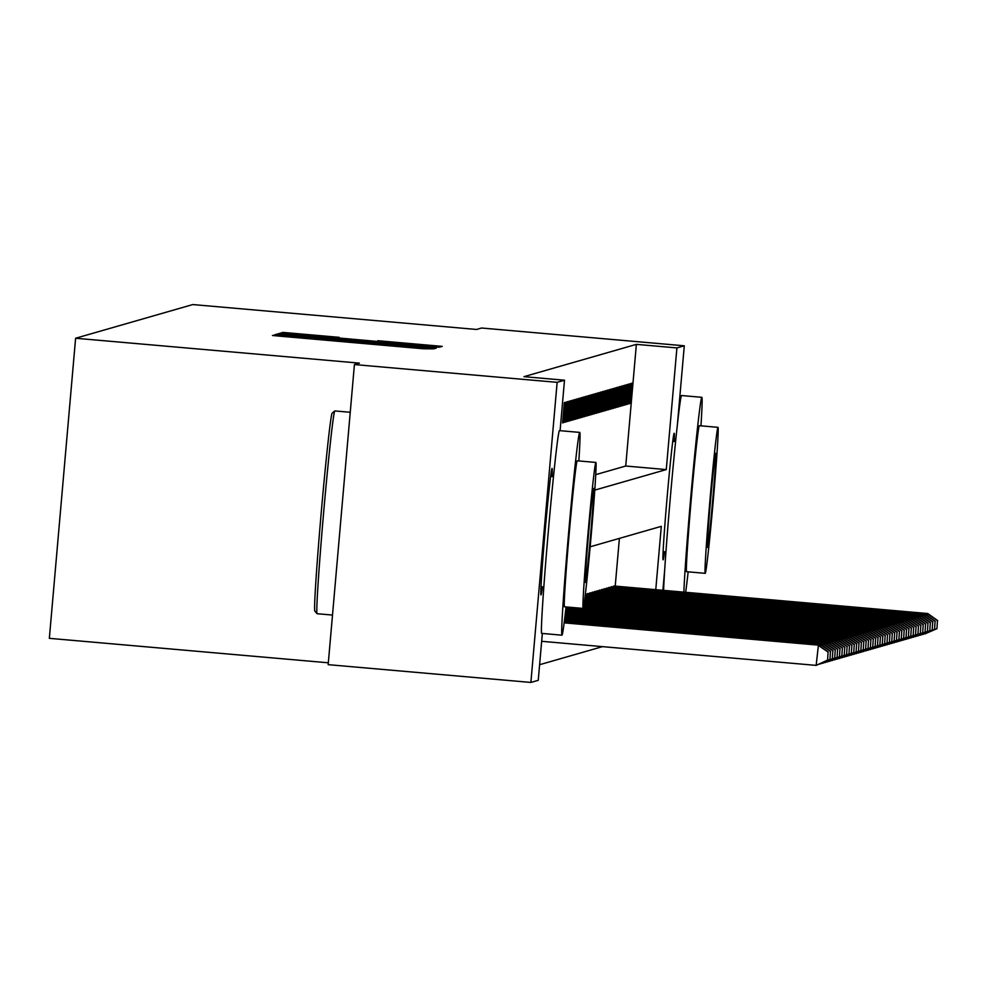 <?xml version="1.0" encoding="UTF-8"?>
<svg xmlns="http://www.w3.org/2000/svg" width="987" height="987" viewBox="0 0 987 987"><rect width="100%" height="100%" fill="white"/><g stroke="black" fill="none" stroke-linecap="round" stroke-linejoin="round"><path stroke-width="1.48" d="M280.111 335.346L272.424 335.469L280.197 336.209L423.46 348.781L433.601 348.855L280.111 335.346M664.51 551.782A63.501 1.443 -85 0 1 663.104 559.826A63.501 1.443 -85 0 1 663.091 559.826A63.501 1.443 -85 0 1 667.175 496.72A63.501 1.443 -85 0 1 674.17 433.305A63.501 1.443 -85 0 1 674.183 433.305A63.501 1.443 -85 0 1 674.183 441.473M542.394 586.87A63.501 1.443 -85 0 1 540.987 594.927A63.501 1.443 -85 0 1 540.975 594.927A63.501 1.443 -85 0 1 545.071 531.808A63.501 1.443 -85 0 1 552.066 468.393A63.501 1.443 -85 0 1 552.078 468.393A63.501 1.443 -85 0 1 552.066 476.573M339.158 337.332L283.047 332.409L280.839 333.051L431.874 346.363L440.017 347.005L442.225 346.375L377.75 340.712L429.456 345.857L407.668 344.142L292.547 333.865L339.158 337.332M542.344 633.457L538.248 680.314L530.883 682.436L328.165 664.658L354.419 364.561L359.404 363.13L75.604 338.245L192.773 304.564L476.573 329.461L481.57 328.017L684.287 345.795L677.329 425.261M354.419 364.561L557.137 382.339L564.502 380.217L560.085 430.69M595.753 474.636L625.733 466.024L636.368 344.364L523.961 376.664L564.502 380.217M636.368 344.364L676.909 347.917L684.287 345.795M285.379 334.729L277.236 334.075L275.028 334.716L282.8 335.469L426.076 348.029L434.218 348.67L436.427 348.041L285.379 334.729L285.292 335.679M277.939 333.877L280.135 333.248L288.278 333.89L439.326 347.202L363.981 341.095L431.356 347.399L277.939 333.877M560.727 423.423L562.504 403.152M562.565 422.892L563.7 422.572L565.477 402.289L564.342 402.622L562.565 422.892M564.946 422.214L566.082 421.881L567.858 401.61L566.711 401.931L564.946 422.214M567.315 421.523L568.463 421.202L570.227 400.919L569.092 401.253L567.315 421.523M569.696 420.844L570.831 420.511L572.608 400.241L571.473 400.574L569.696 420.844M572.078 420.166L573.213 419.833L574.989 399.562L573.842 399.883L572.078 420.166M574.446 419.475L575.594 419.154L577.37 398.871L576.223 399.204L574.446 419.475M576.827 418.796L577.975 418.463L579.739 398.193L578.604 398.514L576.827 418.796M579.209 418.106L580.344 417.785L582.12 397.502L580.985 397.835L579.209 418.106M581.577 417.427L582.725 417.106L584.501 396.823L583.354 397.156L581.577 417.427M583.959 416.748L585.106 416.415L586.87 396.145L585.735 396.466L583.959 416.748M586.34 416.058L587.475 415.737L589.251 395.454L588.116 395.787L586.34 416.058M588.721 415.379L589.856 415.046L591.632 394.775L590.485 395.096L588.721 415.379M591.09 414.7L592.237 414.367L594.014 394.097L592.866 394.418L591.09 414.7M593.471 414.009L594.618 413.689L596.382 393.406L595.247 393.739L593.471 414.009M595.852 413.331L596.987 412.998L598.764 392.727L597.628 393.048L595.852 413.331M598.221 412.64L599.368 412.319L601.145 392.036L599.997 392.37L598.221 412.64M600.602 411.961L601.749 411.628L603.513 391.358L602.378 391.691L600.602 411.961M602.983 411.283L604.118 410.95L605.895 390.679L604.76 391L602.983 411.283M605.364 410.592L606.499 410.271L608.276 389.988L607.128 390.321L605.364 410.592M607.733 409.913L608.88 409.58L610.657 389.31L609.51 389.631L607.733 409.913M610.114 409.235L611.261 408.902L613.026 388.619L611.891 388.952L610.114 409.235M612.495 408.544L613.63 408.223L615.407 387.94L614.272 388.273L612.495 408.544M614.864 407.865L616.011 407.532L617.788 387.262L616.641 387.583L614.864 407.865M617.245 407.175L618.393 406.854L620.157 386.571L619.022 386.904L617.245 407.175M619.626 406.496L620.761 406.163L622.538 385.892L621.403 386.213L619.626 406.496M622.007 405.817L623.142 405.484L624.919 385.214L623.772 385.535L622.007 405.817M624.376 405.126L625.524 404.806L627.3 384.523L626.153 384.856L624.376 405.126M626.757 404.448L627.892 404.115L629.669 383.844L628.534 384.165L626.757 404.448M629.138 403.757L630.274 403.436L632.05 383.153L630.903 383.487L629.138 403.757M539.618 664.707L602.489 646.645M615.222 586.118L619.392 538.396M586.969 594.347L588.141 593.557M589.338 593.668L590.522 592.866M591.719 592.977L592.903 592.188M594.1 592.299L595.284 591.509M596.481 591.62L597.653 590.818M598.85 590.929L600.034 590.14M601.231 590.251L602.415 589.461M603.612 589.56L604.784 588.77M605.981 588.881L607.165 588.092M608.362 588.203L609.547 587.401M610.743 587.512L611.928 586.722M613.124 586.833L614.296 586.044M75.604 338.245L49.35 638.33L328.326 662.795M530.883 682.436L557.137 382.339M664.707 569.536L662.894 590.312M655.763 589.683L661.302 526.342L590.152 546.798M594.779 490.12L666.274 469.578L676.909 347.917M625.733 466.024L666.274 469.578M563.7 422.572L562.602 422.473M566.082 421.881L564.983 421.782M568.463 421.202L567.352 421.104M570.831 420.511L569.733 420.425M573.213 419.833L572.115 419.734M575.594 419.154L574.483 419.056M577.975 418.463L576.864 418.365M580.344 417.785L579.246 417.686M582.725 417.106L581.614 417.007M585.106 416.415L583.996 416.317M587.475 415.737L586.377 415.638M589.856 415.046L588.758 414.959M592.237 414.367L591.127 414.269M594.618 413.689L593.508 413.59M596.987 412.998L595.889 412.899M599.368 412.319L598.258 412.221M601.749 411.628L600.639 411.542M604.118 410.95L603.02 410.851M606.499 410.271L605.401 410.173M608.88 409.58L607.77 409.482M611.261 408.902L610.151 408.803M613.63 408.223L612.532 408.124M616.011 407.532L614.901 407.434M618.393 406.854L617.282 406.755M620.761 406.163L619.663 406.076M623.142 405.484L622.044 405.386M625.524 404.806L624.413 404.707M627.892 404.115L626.794 404.016M630.274 403.436L629.175 403.338M286.378 335.629L423.559 347.547L286.378 335.629M311.843 336.444L352.84 340.12L311.843 336.444M827.575 660.13L828.093 652.074L827.575 660.13L816.163 665.386L818.42 644.967L564.182 622.674M541.666 641.303L816.163 665.386L827.377 660.18M564.157 622.846L817.939 645.103L828.093 652.074M818.42 644.967L828.278 652.012M829.944 659.439L830.474 651.383L829.944 659.439L818.581 664.337M817.927 664.646L829.759 659.501M564.268 621.97L820.789 644.289L564.293 621.798M820.16 646.214L820.32 644.425L830.474 651.383M820.789 644.289L830.659 651.334M832.325 658.761L832.843 650.704L832.325 658.761L820.95 663.659M820.308 663.955L832.14 658.81M564.379 621.082L823.17 643.598L564.404 620.909M822.541 645.535L822.689 643.734L832.843 650.704M823.17 643.598L833.04 650.643M834.706 658.082L835.224 650.026L834.706 658.082L823.331 662.968M822.677 663.276L834.508 658.132M564.49 620.206L825.551 642.919L564.515 620.033M824.91 644.844L825.07 643.055L835.224 650.026M825.551 642.919L835.409 649.964M837.087 657.391L837.605 649.335L837.087 657.391L825.712 662.289M825.058 662.598L836.89 657.453M564.601 619.318L827.92 642.229L564.626 619.145M827.291 644.166L827.451 642.377L837.605 649.335M827.92 642.229L837.79 649.286M314.878 611.052A99.329 2.258 -85 0 1 314.816 611.027A99.329 2.258 -85 0 1 321.293 511.908A99.329 2.258 -85 0 1 332.163 413.171A99.329 2.258 -85 0 1 332.2 413.158L334.803 410.962A101.772 2.307 95 0 0 323.674 512.117A101.772 2.307 95 0 0 317.024 613.68A101.772 2.307 95 0 0 317.074 613.704A101.772 2.307 95 0 0 317.098 613.704L332.496 615.061M578.851 460.941A101.772 2.307 95 0 0 579.739 432.405A101.772 2.307 95 0 0 568.512 534.029A101.772 2.307 95 0 0 561.961 635.184A101.772 2.307 95 0 0 561.985 635.172A101.772 2.307 95 0 0 566.044 606.931L860.738 632.803L583.218 608.288M559.493 430.64A101.772 2.307 95 0 0 559.469 430.628A101.772 2.307 95 0 0 548.241 532.252A101.772 2.307 95 0 0 541.69 633.395A101.772 2.307 95 0 0 541.715 633.395M564.465 606.783A73.272 1.666 -85 0 1 564.453 606.795A73.272 1.666 -85 0 1 569.166 533.967A73.272 1.666 -85 0 1 577.235 460.793A73.272 1.666 -85 0 1 577.247 460.793A73.272 1.666 -85 0 1 577.272 460.806L595.901 462.434A73.272 1.666 95 0 0 587.82 535.608A73.272 1.666 95 0 0 583.095 608.424A73.272 1.666 95 0 0 583.12 608.424A73.272 1.666 95 0 0 591.188 535.25A73.272 1.666 95 0 0 595.901 462.434A73.272 1.666 95 0 0 595.889 462.434M585.39 582.466A47.228 1.073 95 0 0 590.584 535.312A47.228 1.073 95 0 0 593.631 488.392A47.228 1.073 95 0 0 593.619 488.392A47.228 1.073 95 0 0 588.412 535.546A47.228 1.073 95 0 0 585.377 582.466A47.228 1.073 95 0 0 585.39 582.466M334.864 410.937A101.772 2.307 95 0 0 334.84 410.937L350.237 412.282M559.469 430.628A101.772 2.307 95 0 0 559.444 430.628L579.739 432.405A101.772 2.307 95 0 0 579.727 432.417M700.955 425.841A101.772 2.307 95 0 0 701.856 397.317A101.772 2.307 95 0 0 701.831 397.317A101.772 2.307 95 0 0 692.418 478.979A101.772 2.307 95 0 0 683.88 592.151M701.856 397.317L681.585 395.54A101.772 2.307 95 0 0 681.561 395.54A101.772 2.307 95 0 0 681.585 395.54A101.772 2.307 95 0 0 672.147 477.202A101.772 2.307 95 0 0 663.597 590.374M705.212 573.336L686.557 571.695A73.272 1.666 -85 0 1 686.557 571.695A73.272 1.666 -85 0 1 691.282 498.879A73.272 1.666 -85 0 1 699.351 425.705A73.272 1.666 -85 0 1 699.364 425.705A73.272 1.666 -85 0 1 699.376 425.705L718.018 427.334A73.272 1.666 95 0 0 718.005 427.334A73.272 1.666 95 0 0 709.924 500.508A73.272 1.666 95 0 0 705.212 573.336A73.272 1.666 95 0 0 705.224 573.336A73.272 1.666 95 0 0 713.293 500.162A73.272 1.666 95 0 0 718.018 427.334M707.494 547.378A47.228 1.073 95 0 0 712.7 500.224A47.228 1.073 95 0 0 715.735 453.292L715.735 453.292A47.228 1.073 95 0 0 710.529 500.446A47.228 1.073 95 0 0 707.494 547.378L707.494 547.378M685.657 592.299A101.772 2.307 95 0 0 688.161 571.831M839.456 656.713L839.974 648.656L839.456 656.713L828.081 661.611M827.439 661.907L839.271 656.762M564.712 618.442L830.301 641.55L564.724 618.269M829.672 643.475L829.833 641.686L839.974 648.656M830.301 641.55L840.171 648.595M841.837 656.022L842.355 647.966L841.837 656.022L830.462 660.92M829.808 661.228L841.652 656.084M564.811 617.554L832.683 640.871L564.835 617.381M832.053 642.796L832.201 641.007L842.355 647.966M832.683 640.871L842.553 647.916M844.218 655.343L844.736 647.287L844.218 655.343L832.843 660.241M832.189 660.537L844.021 655.393M564.922 616.678L835.064 640.181L564.946 616.493M834.422 642.118L834.583 640.316L844.736 647.287M835.064 640.181L844.921 647.238M846.587 654.665L847.117 646.608L846.587 654.665L835.212 659.55M834.57 659.859L846.402 654.714M565.033 615.789L837.432 639.502L565.045 615.617M836.803 641.427L836.964 639.638L847.117 646.608M837.432 639.502L847.302 646.547M848.968 653.974L849.486 645.917L848.968 653.974L837.593 658.872M836.951 659.18L848.783 654.036M565.132 614.913L839.814 638.823L565.156 614.728M839.184 640.748L839.332 638.959L849.486 645.917M839.814 638.823L849.684 645.868M851.349 653.295L851.867 645.239L851.349 653.295L839.974 658.193M839.32 658.489L851.152 653.345M565.243 614.025L842.195 638.133L565.255 613.852M841.553 640.069L841.714 638.268L851.867 645.239M842.195 638.133L852.052 645.177M853.73 652.604L854.248 644.548L853.73 652.604L842.355 657.502M841.701 657.811L853.533 652.666M565.341 613.149L844.564 637.454L565.366 612.964M843.934 639.379L844.095 637.59L854.248 644.548M844.564 637.454L854.434 644.499M856.099 651.926L856.617 643.869L856.099 651.926L844.724 656.824M844.082 657.132L855.914 651.975M565.44 612.261L846.945 636.763L565.465 612.088M846.315 638.7L846.476 636.899L856.617 643.869M846.945 636.763L856.815 643.82M858.48 651.247L858.998 643.191L858.48 651.247L847.105 656.133M846.451 656.441L858.295 651.297M565.539 611.372L849.326 636.084L565.563 611.2M848.697 638.009L848.845 636.22L858.998 643.191M849.326 636.084L859.196 643.129M860.861 650.556L861.38 642.5L860.861 650.556L849.486 655.454M848.832 655.763L860.664 650.618M565.65 610.497L851.707 635.406L565.662 610.324M851.065 637.331L851.226 635.542L861.38 642.5M851.707 635.406L861.565 642.451M863.23 649.878L863.761 641.821L863.23 649.878L851.855 654.776M851.213 655.072L863.045 649.927M565.748 609.608L854.076 634.715L565.761 609.435M853.447 636.652L853.607 634.851L863.761 641.821M854.076 634.715L863.946 641.772M865.611 649.199L866.13 641.143L865.611 649.199L854.236 654.085M853.582 654.393L865.426 649.249M565.847 608.732L856.457 634.036L565.859 608.547M855.828 635.961L855.976 634.172L866.13 641.143M856.457 634.036L866.327 641.081M867.992 648.508L868.511 640.452L867.992 648.508L856.617 653.406M855.963 653.715L867.795 648.57M565.946 607.844L858.838 633.346L565.97 607.671M858.197 635.283L858.357 633.494L868.511 640.452M858.838 633.346L868.696 640.403M870.374 647.83L870.892 639.773L870.374 647.83L858.998 652.728M858.345 653.024L870.176 647.879M860.578 634.604L860.738 632.803L870.892 639.773M861.207 632.667L871.077 639.712M872.742 647.139L873.261 639.082L872.742 647.139L861.367 652.037M860.726 652.345L872.557 647.201M583.428 607.597L863.588 631.988L583.465 607.424M862.959 633.913L863.119 632.124L873.261 639.082M863.588 631.988L873.458 639.033M875.124 646.46L875.642 638.404L875.124 646.46L863.748 651.358M863.094 651.654L874.938 646.51M583.613 606.721L865.969 631.298L583.65 606.549M865.34 633.235L865.488 631.433L875.642 638.404M865.969 631.298L875.839 638.355M877.505 645.782L878.023 637.725L877.505 645.782L866.13 650.667M865.476 650.976L877.307 645.831M583.773 605.845L868.35 630.619L583.798 605.673M867.709 632.544L867.869 630.755L878.023 637.725M868.35 630.619L878.208 637.664M879.873 645.091L880.404 637.034L879.873 645.091L868.498 649.989M867.857 650.297L879.688 645.153M583.922 604.969L870.719 629.94L583.946 604.784M870.09 631.865L870.25 630.076L880.404 637.034M870.719 629.94L880.589 636.985M882.255 644.412L882.773 636.356L882.255 644.412L870.879 649.31M870.226 649.606L882.07 644.462M584.057 604.081L873.1 629.25L584.082 603.908M872.471 631.187L872.619 629.385L882.773 636.356M873.1 629.25L882.97 636.294M884.636 643.721L885.154 635.677L884.636 643.721L873.261 648.619M872.607 648.928L884.438 643.783M584.181 603.205L875.481 628.571L584.205 603.032M874.84 630.496L875 628.707L885.154 635.677M875.481 628.571L885.339 635.616M887.017 643.043L887.535 634.986L887.017 643.043L875.642 647.941M874.988 648.249L886.819 643.105M584.304 602.317L877.85 627.88L584.329 602.144M877.221 629.817L877.381 628.016L887.535 634.986M877.85 627.88L887.72 634.937M889.386 642.364L889.904 634.308L889.386 642.364L878.011 647.262M877.369 647.558L889.201 642.414M584.427 601.441L880.231 627.201L584.452 601.268M879.602 629.126L879.762 627.337L889.904 634.308M880.231 627.201L890.101 634.246M891.767 641.673L892.285 633.617L891.767 641.673L880.392 646.571M879.738 646.88L891.582 641.735M584.551 600.565L882.612 626.523L584.575 600.38M881.983 628.448L882.131 626.659L892.285 633.617M882.612 626.523L892.47 633.568M894.148 640.995L894.666 632.938L894.148 640.995L882.773 645.893M882.119 646.189L893.951 641.044M584.662 599.677L884.981 625.832L584.686 599.504M884.352 627.769L884.512 625.968L894.666 632.938M884.981 625.832L894.851 632.889M896.517 640.316L897.035 632.26L896.517 640.316L885.142 645.202M884.5 645.51L896.332 640.366M584.773 598.801L887.362 625.153L584.797 598.615M886.733 627.078L886.894 625.289L897.035 632.26M887.362 625.153L897.232 632.198M898.898 639.625L899.416 631.569L898.898 639.625L887.523 644.523M886.869 644.832L898.713 639.687M584.884 597.912L889.743 624.463L584.909 597.74M889.114 626.4L889.262 624.611L899.416 631.569M889.743 624.463L899.613 631.52M901.279 638.947L901.797 630.89L901.279 638.947L889.904 643.845M889.25 644.141L901.082 638.996M584.995 597.036L892.125 623.784L585.02 596.851M891.483 625.721L891.643 623.92L901.797 630.89M892.125 623.784L901.982 630.829M903.66 638.256L904.178 630.199L903.66 638.256L892.285 643.154M891.631 643.462L903.463 638.318M585.106 596.148L894.493 623.105L585.131 595.975M893.864 625.03L894.025 623.241L904.178 630.199M894.493 623.105L904.363 630.15M906.029 637.577L906.547 629.521L906.029 637.577L894.654 642.475M894.012 642.784L905.844 637.627M585.217 595.272L896.875 622.415L585.229 595.087M896.245 624.352L896.406 622.55L906.547 629.521M896.875 622.415L906.745 629.472M908.41 636.899L908.928 628.842L908.41 636.899L897.035 641.784M896.381 642.093L908.225 636.948M585.316 594.396L899.256 621.736L585.476 594.211M898.614 623.661L898.775 621.872L908.928 628.842M899.256 621.736L909.113 628.781M910.791 636.208L911.309 628.151L910.791 636.208L899.416 641.106M898.762 641.414L910.594 636.27M587.327 593.68L901.156 621.193L587.845 593.532M900.995 622.982L901.156 621.193L911.309 628.151M901.624 621.057L911.494 628.102M913.16 635.529L913.678 627.473L913.16 635.529L901.785 640.427M901.143 640.723L912.975 635.579M589.708 592.99L903.537 620.502L590.226 592.842M903.376 622.303L903.537 620.502L913.678 627.473M904.006 620.367L913.876 627.411M915.541 634.838L916.059 626.794L915.541 634.838L904.166 639.736M903.512 640.045L915.356 634.9M592.077 592.311L905.906 619.824L592.607 592.163M905.758 621.613L905.906 619.824L916.059 626.794M906.387 619.688L916.257 626.733M917.922 634.16L918.441 626.103L917.922 634.16L906.547 639.058M905.893 639.366L917.725 634.222M594.458 591.632L908.768 618.997L594.976 591.484M908.126 620.934L908.287 619.133L918.441 626.103M908.768 618.997L918.626 626.054M920.303 633.481L920.822 625.425L920.303 633.481L908.928 638.379M908.274 638.675L920.106 633.531M596.839 590.942L910.668 618.454L597.357 590.794M910.507 620.243L910.668 618.454L920.822 625.425M911.137 618.318L921.007 625.363M922.672 632.79L923.19 624.734L922.672 632.79L911.297 637.688M910.656 637.997L922.487 632.852M599.208 590.263L913.037 617.776L599.738 590.115M912.889 619.565L913.037 617.776L923.19 624.734M913.518 617.64L923.388 624.685M925.053 632.112L925.572 624.055L925.053 632.112L913.678 637.01M913.024 637.306L924.868 632.161M601.589 589.584L915.899 616.949L602.107 589.424M915.257 618.886L915.418 617.085L925.572 624.055M915.899 616.949L925.757 624.006M927.435 631.433L927.953 623.377L927.435 631.433L916.059 636.319M915.405 636.627L927.237 631.483M603.97 588.894L917.799 616.406L604.488 588.745M917.639 618.195L917.799 616.406L927.953 623.377M918.268 616.27L928.138 623.315M929.803 630.742L930.322 622.686L929.803 630.742L918.428 635.64M917.787 635.949L929.618 630.804M606.351 588.215L920.18 615.728L606.869 588.067M920.02 617.517L920.18 615.728L930.322 622.686M920.649 615.592L930.519 622.637M932.184 630.064L932.703 622.007L932.184 630.064L920.809 634.962M920.155 635.258L931.999 630.113M608.72 587.524L922.549 615.037L609.25 587.376M922.401 616.838L922.549 615.037L932.703 622.007M923.03 614.901L932.9 621.946M934.566 629.373L935.084 621.317L934.566 629.373L923.19 634.271M922.537 634.579L934.368 629.435M611.101 586.846L925.411 614.222L611.619 586.697M924.77 616.147L924.93 614.358L935.084 621.317M925.411 614.222L935.269 621.267M936.934 628.694L937.465 620.638L936.934 628.694L925.572 633.592M924.918 633.901L936.749 628.744M613.482 586.167L927.78 613.532L614 586.007M927.151 615.469L927.311 613.667L937.465 620.638M927.78 613.532L937.65 620.589M274.337 335.679L274.411 334.889M422.387 348.682L422.448 347.868M348.362 342.193L348.436 341.379M285.231 336.653L285.292 335.95L285.231 336.653M348.115 342.168L348.177 341.453M422.128 348.658L422.202 347.942M428.568 348.238L428.642 347.288M277.162 334.951L277.236 334.075M280.061 334.112L280.135 333.248M288.204 334.852L288.278 333.89M434.366 346.573L434.453 345.623M282.961 333.285L283.047 332.409M291.103 334.013L291.19 333.051M586.586 596.099L586.648 595.395M585.92 595.149L585.982 594.445M588.968 595.42L589.029 594.705M588.301 594.47L588.363 593.767M591.336 594.729L591.398 594.026M590.682 593.779L590.744 593.088M593.718 594.051L593.779 593.347M593.051 593.101L593.113 592.397M596.099 593.372L596.16 592.656M595.432 592.422L595.494 591.719M598.48 592.681L598.541 591.978M597.814 591.731L597.875 591.028M600.849 592.003L600.91 591.299M600.195 591.053L600.244 590.349M603.23 591.324L603.291 590.608M602.563 590.374L602.625 589.671M605.611 590.633L605.673 589.93M604.945 589.683L605.006 588.98M607.98 589.955L608.041 589.239M607.326 589.005L607.387 588.301M610.361 589.264L610.422 588.56M609.695 588.314L609.756 587.61M612.742 588.585L612.804 587.882M612.076 587.635L612.137 586.932M615.111 587.907L615.185 587.191M614.457 586.957L614.519 586.253M617.492 587.216L617.554 586.512M314.816 611.027L317.024 613.68M561.961 635.184L541.69 633.395M564.453 606.795L583.095 608.424M543.812 587.006L540.987 586.747M553.485 476.696L550.66 476.45M665.929 551.906L663.104 551.659M675.601 441.596L672.776 441.349"/></g></svg>
